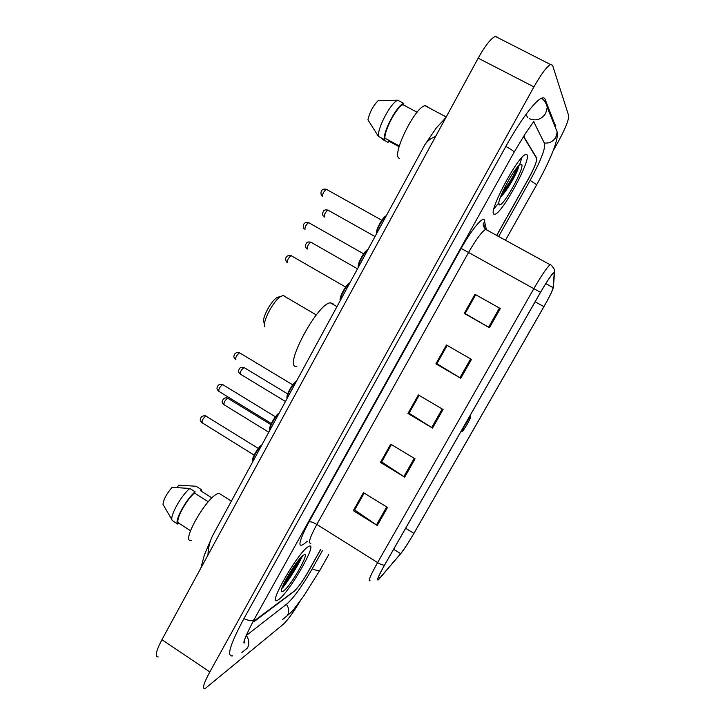 <?xml version="1.0" encoding="UTF-8"?>
<svg xmlns="http://www.w3.org/2000/svg" width="725" height="725" viewBox="0 0 725 725"><rect width="100%" height="100%" fill="white"/><g stroke="black" fill="none" stroke-linecap="round" stroke-linejoin="round"><path stroke-width="1.09" d="M496.661 235.407L528.706 178.25C534.479 167.611 537.153 160.85 536.708 157.968L523.568 136.327M252.726 622.05L254.566 621.298L293.888 591.509C297.767 588.029 302.461 581.532 307.98 572.007L320.613 549.45M498.637 236.495L530.165 180.298C540.433 161.43 545.272 149.259 544.656 143.777L533.709 121.727M246.11 635.653L286.937 603.925C293.969 597.5 302.37 585.845 312.14 568.962L322.435 550.601M553.012 151.054L557.67 142.771C565.156 129.05 568.835 120.051 568.708 115.764L552.522 65.196L550.502 64.516C546.596 66.836 541.077 74.294 533.935 86.891L209.824 671.921C203.58 683.566 201.985 689.14 205.039 688.623L283.257 624.343C287.888 619.984 293.571 612.136 300.304 600.789M497.867 37.365L495.32 36.413C490.897 38.416 485.179 45.666 478.183 58.163L161.938 639.695C155.884 651.313 154.661 657.067 158.258 656.95M555.586 126.386L545.118 99.271C544.511 97.757 543.261 97.422 541.376 98.283C534.869 100.974 519.698 121.329 505.923 146.296L243.736 618.951C230.015 644.634 226.327 656.941 232.689 655.871M435.643 136.382C430.686 138.393 427.088 141.176 424.859 144.728L423.663 146.93M214.401 532.377L212.57 535.739C209.733 541.512 208.193 547.964 207.939 555.105M508.424 185.99L517.478 167.067L508.424 185.99M282.614 586.344C289.592 577.481 295.546 568.028 300.467 557.987C295.546 568.028 289.592 577.481 282.614 586.344M278.645 599.593C289.647 592.026 318.329 541.883 309.122 546.215L308.17 546.722C298.147 552.251 267.48 605.447 277.14 600.481L278.645 599.593C289.647 592.026 318.329 541.883 309.122 546.215L308.17 546.722C298.147 552.251 267.48 605.447 277.14 600.481L278.645 599.593M282.514 588.02C290.381 577.752 297.051 567.059 302.524 555.939C297.051 567.059 290.381 577.752 282.514 588.02M493.879 214.174L495.257 214.165C503.177 211.773 531.262 159.536 527.03 154.806L525.408 154.57C517.188 156.999 488.016 212.416 493.879 214.174L495.257 214.165C503.177 211.773 531.262 159.536 527.03 154.806L525.408 154.57C517.188 156.999 488.016 212.416 493.879 214.174M493.897 208.836L498.773 202.882L493.897 208.836M519.453 165.092L521.964 157.416L519.453 165.092M378.885 579.112L378.432 579.502C376.728 580.272 378.794 575.46 384.622 565.047L540.542 292.329C546.614 281.88 550.909 275.464 553.438 273.08L554.208 273.361L553.103 287.671C552.504 290.544 549.432 296.869 543.904 306.648L413.903 533.355C408.538 542.59 404.115 549.36 400.644 553.664L378.885 579.112M378.622 579.574L401.315 552.967C404.922 548.2 409.154 541.638 414.002 533.265L543.94 306.666C549.541 296.788 552.686 290.317 553.374 287.272L554.498 272.872C553.692 271.331 549.024 277.82 540.497 292.311L384.504 565.165C378.087 576.665 376.121 581.468 378.622 579.574M500.313 308.551L474.975 294.305L464.236 313.399L489.448 327.709L500.313 308.551M475.718 294.712L465.124 313.553L489.448 327.709M465.142 313.508L464.236 313.399M471.477 359.401L446.473 345L435.897 363.814L460.774 378.269L471.477 359.401M436.93 363.669L447.171 345.399L436.894 363.751L460.774 378.269M436.903 363.651L435.897 363.814M387.503 507.455L363.452 492.656L353.329 510.654L377.272 525.507L387.503 507.455M364.158 493.082L354.652 509.974L377.272 525.507M354.761 509.793L353.329 510.654M415.081 458.834L390.721 444.162L380.453 462.423L404.695 477.15L415.081 458.834M391.428 444.588L381.667 461.943L404.695 477.15M381.749 461.798L380.453 462.423M443.075 409.489L418.388 394.944L407.967 413.486L432.526 428.076L443.075 409.489M409.136 413.096L419.077 395.352L409.072 413.205L432.526 428.076M409.108 413.078L407.967 413.486M496.743 235.453L528.607 178.622C534.379 168.001 537.044 161.24 536.609 158.358L523.441 136.527M252.771 621.959L294.223 591.111C298.093 587.64 302.778 581.142 308.297 571.617L320.695 549.505M465.115 313.49L475.682 294.694M381.722 461.78L391.4 444.57M354.724 509.775L364.122 493.063M221.188 494.668L219.032 493.299L217.917 493.598C206.589 496.888 180.308 543.107 191.228 540.478M283.348 591.174C291.233 585.845 311.705 549.26 303.403 555.259L302.978 555.567C296.28 560.18 278.119 590.993 281.653 591.745L283.348 591.174M284.118 582.991C290.589 577.173 300.929 560.643 301.7 556.7M177.308 487.517L178.558 485.161L196.076 486.257L201.287 489.574L200.653 490.762L211.936 497.939M201.804 491.496L201.287 489.574M208.256 501.8L194.472 493.018C185.962 500.232 175.169 520.387 178.432 522.915L190.485 530.709M194.472 493.018L195.125 491.813L189.841 488.451L172.106 487.336C166.451 493.952 163.415 499.652 163.007 504.41L171.888 519.644M189.841 488.451C180.552 495.936 168.572 518.357 172.55 520.722L177.788 524.112L178.432 522.915M195.125 491.813C185.899 499.353 173.882 521.792 177.788 524.112M299.099 559.564C296.217 564.866 292.275 570.684 287.272 577.028M301.464 556.927C300.041 560.96 291.74 573.937 285.043 581.133M279.261 296.761L276.76 297.685C270.452 301.573 261.236 319.653 264.036 322.589L264.462 324.564M284.708 296.163L283.085 295.483L280.521 296.607C272.863 301.328 261.571 323.45 264.987 326.957M470.308 417.319C468.957 417.772 460.411 432.716 462.242 431.42L462.514 431.194C464.507 429.372 471.685 416.685 470.362 417.301L470.308 417.319M333.047 303.757L330.319 302.796C316.816 303.63 282.143 369.859 296.897 366.252M427.678 107.119L427.161 106.294L425.077 105.741C415.28 106.412 391.364 155.068 399.094 158.231L399.52 158.467M499.153 204.722L499.317 204.822C502.887 207.495 524.954 167.674 521.674 164.394L519.417 165.073C512.439 170.466 495.683 203.399 499.153 204.722M500.603 196.756L501.165 196.403C507.917 189.959 518.747 169.868 518.792 165.953M399.112 146.695L388.609 141.012L387.902 142.327L389.334 141.402M402.973 104.5L406.97 106.838M387.902 142.327L382.193 139.236M417.102 112.239L402.882 104.663C396.575 107.264 384.449 129.911 384.903 138.185L399.312 145.979M402.882 104.663L403.608 103.312L397.771 100.204L378.115 100.684C373.148 105.778 369.75 112.157 367.919 119.815L378.396 136.382L384.187 139.517L384.903 138.185M397.771 100.204L397.599 100.286C390.721 102.887 377.507 127.79 378.396 136.382M403.608 103.312C396.874 105.642 383.371 130.872 384.187 139.517M517.315 167.267C514.533 174.462 509.512 182.945 502.262 192.723M518.801 165.672C519.064 168.436 508.533 187.775 500.921 195.94M505.887 146.368C511.433 149.595 514.188 151.516 514.143 152.15L525.453 133.436L533.899 121.347M541.53 98.21C544.511 100.394 546.414 103.467 547.266 107.427L545.671 113.39C541.412 119.552 535.956 121.311 529.295 118.655M554.263 124.754L557.208 132.041L555.794 137.333C553.048 141.638 549.206 143.523 544.267 142.988M547.266 107.427L557.208 132.041C558.803 140.387 549.269 161.947 536.681 184.739L530.138 180.344M328.733 554.589L320.196 569.768C319.245 571.046 316.589 570.711 312.248 568.772M320.196 569.768L304.138 595.406L294.794 607.949C293.253 610.532 289.13 614.41 282.433 619.594L287.444 615.516C289.329 611.71 288.985 607.976 286.438 604.315M241.905 652.5L247.479 647.978C249.554 643.746 249.173 639.586 246.337 635.49M243.89 618.67C249.427 621.026 252.88 621.216 254.267 619.241L263.864 601.995M478.183 58.163L533.935 86.891M161.938 639.695L209.824 671.921M523.631 136.327L524.302 136.681M536.219 157.706L536.708 157.968M554 124.093L555.305 124.773M307.273 541.167L304.681 543.487C297.168 548.952 298.6 541.756 308.977 521.918L461.154 248.448L468.558 252.463L316.834 524.429C309.865 537.406 307.871 543.687 310.862 543.279M461.154 248.448C470.752 231.039 481.853 217.264 484.146 219.575L486.221 228.919M486.801 229.272L485.605 229.345C481.663 231.81 475.981 239.522 468.558 252.463L533.836 288.686C541.421 275.609 546.822 267.616 550.048 264.688L485.605 229.345C483.611 226.916 482.85 225.294 483.339 224.487L484.699 220.654M377.788 579.583L378.26 579.393M553.383 287.209L553.556 285.106M554.498 272.872L554.263 269.301C552.214 265.966 550.81 264.435 550.048 264.688M540.497 292.311L533.836 288.686L377.598 562.582C380.525 564.349 382.827 565.21 384.504 565.165M370.022 580.707C367.811 581.631 370.339 575.596 377.598 562.582L316.834 524.429C313.173 522.272 310.554 521.438 308.977 521.918M484.3 226.925L483.738 223.672L484.382 227.043M543.904 306.648L535.15 301.772M553.103 287.671L545.762 283.611M554.208 273.361L553.556 272.999M379.909 578.006L378.441 577.082M400.644 553.664L393.63 549.296M413.903 533.355L405.656 528.262M442.214 408.982L431.683 427.56M414.238 458.327L403.861 476.624M386.679 506.947L376.456 524.972M470.616 358.902L459.922 377.761M499.443 308.062L488.577 327.211M283.611 584.06L298.854 559.845M282.46 586.733C289.61 577.653 295.709 567.965 300.748 557.679M501.365 196.203L510.654 180.453M509.249 184.73L517.75 166.759M206.389 416.268L205.909 416.032C202.891 418.533 201.659 420.799 202.212 422.82L254.122 455.101M261.462 445.694C257.457 449.02 251.584 459.858 252.907 461.453M252.762 460.611C251.158 459.088 258.426 446.591 261.816 445.041M223.092 384.803L222.657 384.558C219.639 387.023 218.406 389.307 218.968 391.409L271.295 423.482M278.735 413.875C274.829 417.002 268.893 427.949 270.099 429.78C269.102 430.224 269.492 428.14 271.277 423.527C275.183 416.812 277.793 413.359 279.107 413.187M269.981 429.01C268.341 427.442 275.727 414.618 279.043 413.304M239.957 353.03L239.549 352.794C236.531 355.232 235.317 357.534 235.888 359.7M296.181 381.749C292.365 384.685 286.375 395.732 287.453 397.808M287.372 397.128C285.677 395.497 293.208 382.338 296.443 381.25M291.459 255.762L291.106 255.644C288.269 257.964 287.064 260.338 287.481 262.758M349.522 283.484C346.024 285.795 339.853 297.178 340.551 300.023M340.523 299.661C338.684 297.875 346.677 283.52 349.667 283.23M308.95 222.72L308.632 222.629C305.85 224.913 304.645 227.306 305.007 229.825M367.657 250.089C364.258 252.182 358.023 263.673 358.594 266.791M358.576 266.555C356.691 264.734 364.856 249.917 367.747 249.917M326.767 189.533L326.322 189.288C323.604 191.536 322.398 193.965 322.707 196.566M385.972 216.367C382.682 218.234 376.384 229.843 376.81 233.233M376.81 233.142C374.87 231.275 383.217 215.968 386.017 216.277M228.067 398.36L227.659 398.143C224.786 400.544 223.59 402.747 224.07 404.749L268.767 432.236M244.388 367.738L244.017 367.521C241.135 369.886 239.948 372.106 240.437 374.182L285.46 401.487M240.075 373.964C238.434 372.306 238.072 370.91 238.969 369.786C239.368 367.747 241.035 366.986 243.962 367.493L287.662 393.911M311.097 242.25L310.789 242.15C308.116 244.379 306.938 246.681 307.264 249.074M328.162 210.132L327.881 210.069C325.262 212.262 324.084 214.591 324.356 217.065M264 601.75L514.143 152.15M536.681 184.739L505.47 240.238M244.379 640.329L244.18 643.057C242.839 642.64 246.201 634.701 254.267 619.241M526.006 114.396L527.673 117.622M495.32 36.413L550.502 64.516M200.834 568.164L204.45 554.734L212.579 535.739L424.859 144.737L436.269 127.999L445.803 117.704M378.432 579.502L377.788 579.094M553.374 287.272L554.516 272.79M281.373 590.358L281.653 591.745M219.032 493.299L231.366 501.129M276.76 297.685L280.521 296.607M283.085 295.483L316.317 314.931M330.319 302.796L336.953 306.648M470.362 417.301L469.963 415.788M425.077 105.741L446.21 116.952M498.845 203.127L499.317 204.822M395.442 100.213L397.599 100.286M258.308 448.44L205.429 415.788C202.647 415.661 201.033 416.612 200.608 418.66C199.846 419.585 200.254 420.899 201.822 422.593M252.871 461.372C251.919 461.762 252.282 459.786 253.968 455.436C257.828 448.766 260.465 445.268 261.87 444.942M275.428 416.784L222.466 384.449C219.648 383.996 217.98 384.803 217.455 386.878C216.539 388.056 216.911 389.488 218.578 391.174M235.489 359.455C233.822 357.797 233.432 356.374 234.311 355.196C234.71 353.039 236.459 352.241 239.549 352.794L292.728 384.821M296.516 381.132C295.999 380.688 293.96 383.081 290.381 388.292C287.136 394.817 286.157 397.998 287.444 397.844M286.701 262.133C284.526 258.925 285.804 254.693 291.106 255.644L345.635 287.046M340.46 300.177C339.382 300.467 340.261 297.431 343.097 291.051C346.713 285.351 348.933 282.696 349.758 283.067M304.038 228.964C302.425 226.562 303.113 221.379 308.632 222.629L363.624 253.813M358.476 266.999C357.479 266.691 358.558 263.284 361.712 256.786C365.038 251.72 367.077 249.373 367.856 249.735M321.565 195.487C320.359 193.557 320.649 187.983 326.322 189.288L381.785 220.246M376.665 233.495C375.677 233.278 376.801 229.789 380.036 223.019C383.344 217.944 385.374 215.633 386.126 216.068M223.717 404.532C222.067 402.846 221.732 401.433 222.684 400.272C223.663 398.243 225.212 397.472 227.333 397.971L270.806 424.56M357.498 268.812L310.789 242.15C308.08 241.733 306.639 242.132 306.458 243.337C305.134 244.932 305.116 246.6 306.412 248.349M375.006 236.558L327.881 210.069C325.163 209.661 323.712 210.078 323.531 211.319C322.344 213.096 322.281 214.691 323.332 216.123"/></g></svg>
